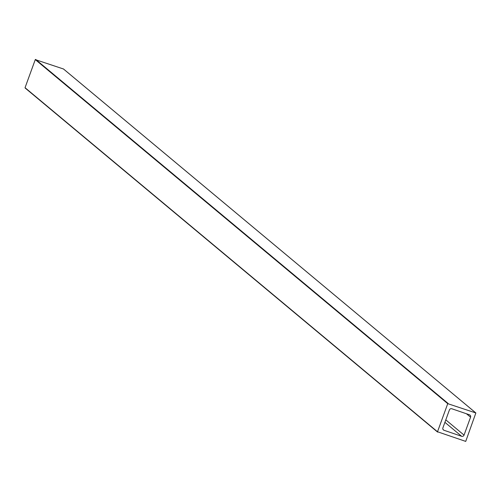 <?xml version="1.0" encoding="UTF-8"?>
<svg xmlns="http://www.w3.org/2000/svg" width="501" height="501" viewBox="0 0 501 501"><rect width="100%" height="100%" fill="white"/><g stroke="black" fill="none" stroke-linecap="round" stroke-linejoin="round"><path stroke-width="0.75" d="M437.511 431.762L465.723 441.4L475.862 412.968L447.737 403.662L437.511 431.762L25.05 87.7L437.53 432.012M442.89 427.879A1.916 1.854 129.8 0 0 443.999 430.271L461.634 436.296A1.916 1.854 129.8 0 0 464.051 435.106L470.571 417.183A1.916 1.854 129.8 0 0 469.462 414.79L451.827 408.766A1.916 1.854 129.8 0 0 449.41 409.956L442.89 427.879M63.47 68.988L35.277 59.6L25.05 87.7M475.775 412.918L63.314 68.856M448.126 403.474L35.665 59.412M447.737 403.662L35.277 59.6M443.999 430.271L443.003 429.445M461.634 436.296L444.907 422.337M464.051 435.106L445.802 419.882M470.571 417.183L466.481 413.776M437.598 432.094L25.138 88.032M475.862 412.968L63.402 68.906"/></g></svg>
